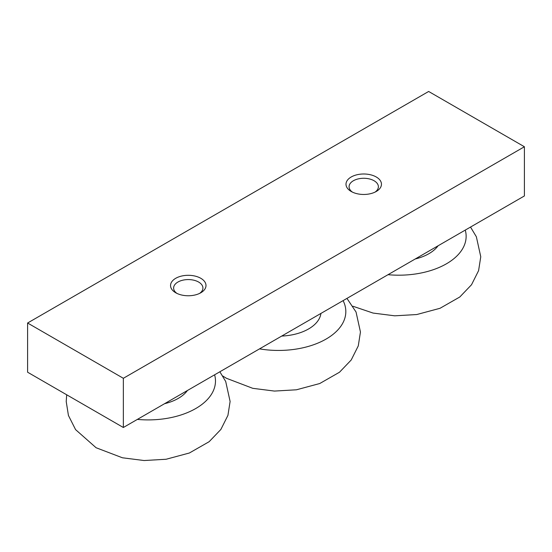 <?xml version="1.0" encoding="UTF-8"?>
<svg xmlns="http://www.w3.org/2000/svg" width="552" height="552" viewBox="0 0 552 552"><rect width="100%" height="100%" fill="white"/><g stroke="black" fill="none" stroke-linecap="round" stroke-linejoin="round"><path stroke-width="0.83" d="M123.351 427.496L524.4 195.953L524.4 146.749L428.649 91.466L27.6 323.01L27.6 372.214L123.351 427.496L123.351 378.292L524.4 146.749M351.196 191.468A17.726 10.233 0 0 0 376.264 191.468A17.726 10.233 0 0 0 376.264 176.992A17.726 10.233 0 0 0 351.196 176.992A17.726 10.233 0 0 0 351.196 191.468L351.196 191.468M123.351 378.292L27.6 323.01M175.736 292.767A17.726 10.233 0 0 0 200.804 292.767A17.726 10.233 0 0 0 200.804 278.298A17.726 10.233 0 0 0 175.736 278.298A17.726 10.233 0 0 0 175.736 292.767L175.736 292.767M164.558 403.705A42.538 24.557 0 0 0 187.418 390.505M199.617 293.395A14.656 8.459 0 0 0 202.922 288.034A14.656 8.459 0 0 0 188.273 279.574A14.656 8.459 0 0 0 173.618 288.034A14.656 8.459 0 0 0 176.923 293.395M375.077 192.089A14.656 8.459 0 0 0 378.382 186.735A14.656 8.459 0 0 0 363.727 178.275A14.656 8.459 0 0 0 349.078 186.735A14.656 8.459 0 0 0 352.383 192.089M415.214 258.991A42.538 24.557 0 0 0 438.074 245.792M281.706 336.071A42.538 24.557 0 0 0 320.926 313.426M388.022 274.689A67.316 38.868 0 0 0 465.267 230.094M259.537 348.871A67.316 38.868 0 0 0 326.108 339.059A67.316 38.868 0 0 0 343.096 300.626M137.365 419.403A67.316 38.868 0 0 0 214.611 374.808M470.518 227.058L476.355 236.753L480.764 256.756L478.591 270.646L471.525 284.742L459.816 296.976L440.041 308.285L416.746 314.543L394.763 315.82L373.076 313.067L352.921 306.243M346.953 298.404L356.04 312.004L360.449 332.007L358.276 345.897L351.21 359.994L339.501 372.227L319.725 383.536L296.431 389.795L274.447 391.071L252.761 388.318L226.437 378.279L222.773 376.022M219.862 371.779L225.699 381.473L230.108 401.47L227.935 415.359L220.869 429.456L209.16 441.69L189.384 452.999L166.09 459.257L144.106 460.534L122.42 457.781L96.096 447.741L75.583 429.628L68.427 415.463L66.219 401.552L66.682 394.777"/></g></svg>
